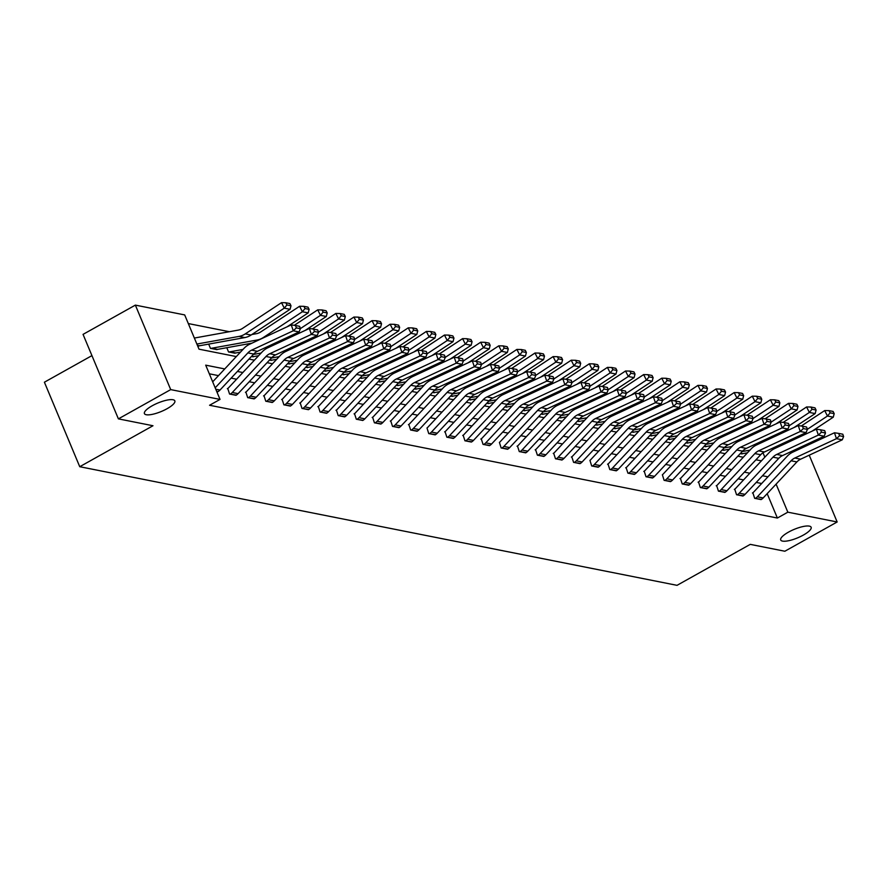 <?xml version="1.0" encoding="UTF-8"?>
<svg xmlns="http://www.w3.org/2000/svg" width="888" height="888" viewBox="0 0 888 888"><rect width="100%" height="100%" fill="white"/><g stroke="black" fill="none" stroke-linecap="round" stroke-linejoin="round"><path stroke-width="1.33" d="M788.489 532.134A16.495 4.573 -22.7 0 1 811.133 527.25A16.495 4.573 -22.7 0 1 803.351 535.087A16.495 4.573 -22.7 0 1 780.707 539.971A16.495 4.573 -22.7 0 1 788.489 532.134M152.214 405.761A16.495 4.573 -22.7 0 1 174.847 400.877A16.495 4.573 -22.7 0 1 167.066 408.713A16.495 4.573 -22.7 0 1 144.422 413.597A16.495 4.573 -22.7 0 1 152.214 405.761M91.93 355.622L44.4 382.206L79.742 466.711L677.033 585.336L750.26 544.366L784.848 551.237L837.162 521.978L787.834 512.176L776.101 484.127M79.742 466.711L152.98 425.741L118.393 418.87L83.05 334.376L135.365 305.117L184.693 314.918L199.012 349.173L236.308 356.576M229.359 331.712L188.3 323.565M197.624 345.832L199.19 345.854M208.68 344.111L210.467 348.385L217.294 349.45M226.784 347.708L228.571 351.981L235.409 353.047M251.382 356.51L253.513 356.643M276.712 359.296L271.906 360.162A2.575 2.287 -78.8 0 0 271.217 360.417L269.508 360.073L271.617 360.239M294.816 362.892L290.01 363.758A2.575 2.287 -78.8 0 0 289.322 364.013L287.623 363.669L289.721 363.836M305.705 367.299L307.836 367.432M323.809 370.895L325.94 371.018M341.913 374.492L344.045 374.614M367.244 377.278L362.437 378.144A2.575 2.287 -78.8 0 0 361.749 378.388L360.051 378.055L362.149 378.21M378.133 381.674L380.253 381.807M396.237 385.27L398.368 385.403M414.341 388.866L416.472 389M439.671 391.664L434.854 392.529A2.575 2.287 -78.8 0 0 434.165 392.774L432.467 392.441L434.576 392.596M450.549 396.059L452.68 396.192M468.664 399.656L470.795 399.789M486.768 403.252L488.9 403.385M504.872 406.848L507.004 406.981M522.976 410.445L525.108 410.578M541.092 414.041L543.212 414.174M566.422 416.827L561.605 417.704A2.575 2.287 -78.8 0 0 560.916 417.948L559.218 417.615L561.327 417.771M577.3 421.234L579.431 421.367M595.404 424.83L597.535 424.964M613.508 428.427L615.639 428.56M638.838 431.213L634.032 432.09A2.575 2.287 -78.8 0 0 633.344 432.334L631.645 432.001L633.743 432.156M656.954 434.809L652.136 435.686A2.575 2.287 -78.8 0 0 651.448 435.93L649.75 435.597L651.859 435.753M667.832 439.216L669.963 439.349M685.936 442.812L688.067 442.946M704.04 446.409L706.171 446.542M729.37 449.195L724.564 450.072A2.575 2.287 -78.8 0 0 723.875 450.316L722.177 449.983L724.286 450.138M747.485 452.791L742.668 453.668A2.575 2.287 -78.8 0 0 741.98 453.912L740.281 453.579L742.39 453.735M224.742 368.931L205.705 365.157L220.035 399.411L209.568 405.261L777.377 518.037L767.177 493.661M761.682 483.505L756.221 482.428M743.578 479.909L738.117 478.832M725.463 476.312L720.013 475.235M707.359 472.716L701.909 471.639M689.255 469.119L683.804 468.043M671.15 465.523L665.689 464.446M653.035 461.927L647.585 460.85M634.931 458.33L629.481 457.253M616.827 454.734L611.377 453.657M598.723 451.137L593.273 450.061M580.619 447.541L575.158 446.464M562.504 443.945L557.054 442.868M544.399 440.348L538.949 439.271M526.295 436.752L520.845 435.675M508.191 433.155L502.73 432.079M490.076 429.559L484.626 428.482M471.972 425.974L466.522 424.886M453.868 422.377L448.418 421.289M435.764 418.781L430.314 417.693M417.66 415.184L412.199 414.097M399.545 411.588L394.094 410.5M381.44 407.992L375.99 406.904M363.336 404.395L357.886 403.307M345.232 400.799L339.771 399.711M327.128 397.202L321.667 396.115M309.013 393.606L303.563 392.518M290.909 390.01L285.459 388.922M272.805 386.413L267.355 385.325M254.701 382.817L249.239 381.729M236.585 379.22L231.135 378.133M218.481 375.624L209.324 373.804M216.728 391.497L218.282 391.475M227.761 388.456L229.57 394.05L236.386 395.071M245.876 392.052L247.674 397.646L254.49 398.668M263.98 395.648L265.79 401.243L272.594 402.264M282.084 399.245L283.894 404.839L290.698 405.86M300.188 402.841L301.998 408.436L308.813 409.457M318.293 406.438L320.102 412.032L326.917 413.053M336.408 410.034L338.217 415.628L345.021 416.65M354.512 413.63L356.321 419.225L363.125 420.246M372.616 417.227L374.425 422.821L381.23 423.842M390.72 420.823L392.529 426.418L399.345 427.428M408.835 424.42L410.633 430.014L417.449 431.024M429.326 433.721L429.37 433.699A9.013 8.014 -78.8 0 0 431.457 432.056L465.168 396.037A12.887 11.444 101.2 0 1 468.908 393.306L510.545 373.937L508.547 368.032L466.91 387.401A19.325 17.161 -78.8 0 0 461.283 391.508L427.572 427.528A2.575 2.287 101.2 0 1 426.984 427.994L428.749 433.61L435.553 434.621M445.043 431.612L446.853 437.207L453.657 438.217M463.148 435.209L464.957 440.803L471.772 441.813M481.252 438.805L483.061 444.4L489.876 445.41M507.559 449.261L501.798 448.085A9.013 8.014 -78.8 0 0 503.873 446.442L537.595 410.423A12.887 11.444 101.2 0 1 541.336 407.681L582.972 388.322L580.974 382.417L539.338 401.776A19.325 17.161 -78.8 0 0 533.71 405.894L500 441.913A2.575 2.287 101.2 0 1 499.4 442.379L501.165 447.996L507.98 449.006M517.471 445.998L519.28 451.592L526.085 452.603M535.575 449.594L537.384 455.189L544.189 456.199M553.679 453.191L555.488 458.785L562.304 459.795M571.783 456.787L573.593 462.382L580.408 463.392M592.285 466.089L592.329 466.067A9.013 8.014 -78.8 0 0 594.416 464.424L628.127 428.405A12.887 11.444 101.2 0 1 631.868 425.663L673.504 406.304L671.506 400.399L629.87 419.758A19.325 17.161 -78.8 0 0 624.242 423.865L590.531 459.884A2.575 2.287 101.2 0 1 589.932 460.361L591.708 465.978L598.512 466.988M608.003 463.98L609.812 469.574L616.616 470.585M626.107 467.576L627.916 473.171L634.731 474.181M644.211 471.173L646.02 476.767L652.835 477.777M670.518 481.629L664.746 480.452A9.013 8.014 -78.8 0 0 666.833 478.81L700.554 442.79A12.887 11.444 101.2 0 1 704.295 440.048L745.931 420.69L743.933 414.785L702.297 434.143A19.325 17.161 -78.8 0 0 696.669 438.25L662.959 474.27A2.575 2.287 101.2 0 1 662.359 474.747L664.124 480.364L670.94 481.374M680.43 478.366L682.239 483.96L689.044 484.97M698.534 481.962L700.343 487.556L707.148 488.567M716.638 485.558L718.448 491.153L725.263 492.163M734.742 489.155L736.552 494.749L743.367 495.759M752.858 492.751L754.667 498.346L761.471 499.356M118.393 418.87L170.707 389.61L135.365 305.117M805.016 445.132L805.483 446.242M809.223 455.189L837.162 521.978M777.377 518.037L787.834 512.176M220.035 399.411L170.707 389.61M767.942 476.823L762.481 475.735M749.827 473.226L744.377 472.139M731.723 469.63L726.273 468.542M713.619 466.034L708.169 464.946M695.515 462.437L690.054 461.349M677.411 458.841L671.95 457.753M659.296 455.244L653.846 454.156M641.192 451.648L635.741 450.56M623.087 448.052L617.637 446.964M604.983 444.455L599.522 443.367M586.868 440.859L581.418 439.771M568.764 437.262L563.314 436.175M550.66 433.666L545.21 432.578M532.556 430.07L527.095 428.982M514.452 426.473L508.991 425.385M496.337 422.877L490.886 421.789M478.232 419.28L472.782 418.204M460.128 415.684L454.678 414.607M442.024 412.088L436.563 411.011M423.909 408.491L418.459 407.414M405.805 404.895L400.355 403.818M387.701 401.298L382.251 400.222M369.597 397.702L364.147 396.625M351.493 394.106L346.031 393.029M333.377 390.509L327.927 389.432M315.273 386.913L309.823 385.836M297.169 383.316L291.719 382.24M279.065 379.72L273.604 378.643M260.95 376.124L255.5 375.047M242.846 372.527L237.396 371.45M764.834 457.198L762.992 452.78M248.962 359.085L254.412 360.173M267.066 362.681L272.527 363.769M285.181 366.278L290.631 367.366M303.285 369.874L308.735 370.962M321.389 373.471L326.84 374.558M339.494 377.067L344.955 378.155M357.609 380.663L363.059 381.751M375.713 384.26L381.163 385.348M393.817 387.856L399.267 388.944M411.921 391.453L417.371 392.54M430.025 395.049L435.486 396.137M448.14 398.645L453.59 399.733M466.244 402.242L471.695 403.33M484.349 405.838L489.799 406.926M502.453 409.435L507.914 410.522M520.557 413.031L526.018 414.119M538.672 416.627L544.122 417.715M556.776 420.224L562.226 421.301M574.88 423.82L580.33 424.897M592.984 427.417L598.445 428.493M611.099 431.013L616.55 432.09M629.204 434.609L634.654 435.686M647.308 438.206L652.758 439.283M665.412 441.802L670.862 442.879M683.516 445.399L688.977 446.475M701.631 448.995L707.081 450.072M719.735 452.591L725.185 453.668M737.839 456.188L743.289 457.265M755.943 459.784L761.405 460.861M215.185 387.823L247.885 352.891A12.887 11.444 101.2 0 1 251.637 350.15L293.273 330.78L291.264 324.875L249.628 344.244A19.325 17.161 -78.8 0 0 244.011 348.351L212.676 381.829M217.849 391.719L217.893 391.697A9.013 8.014 -78.8 0 0 219.98 390.054L253.691 354.035A12.887 11.444 101.2 0 1 257.442 351.304L299.078 331.934L293.273 330.78L296.337 327.883L300.399 328.693L299.6 326.329L295.538 325.519L296.337 327.883M295.538 325.519L291.264 324.875M299.078 331.934L300.399 328.693M290.998 305.75L289.888 303.563L285.825 302.753L286.935 304.95L290.998 305.75L290.076 309.301L251.093 335.031A19.325 17.161 101.2 0 1 244.822 337.573L199.478 345.776A2.575 2.287 -78.8 0 0 198.79 346.031L198.746 346.054M290.076 309.301L284.271 308.147L245.288 333.877A19.325 17.161 101.2 0 1 239.016 336.419L196.87 344.045M286.935 304.95L284.271 308.147L281.507 302.664L285.825 302.753M194.361 338.051L238.35 330.092A12.887 11.444 -78.8 0 0 242.535 328.394L281.507 302.664M230.147 394.172L230.192 394.15A9.013 8.014 -78.8 0 0 232.279 392.507L265.989 356.488A12.887 11.444 101.2 0 1 269.741 353.746L311.377 334.376L309.368 328.471L267.732 347.841A19.325 17.161 -78.8 0 0 262.115 351.948L228.405 387.967A2.575 2.287 101.2 0 1 227.805 388.433L227.328 388.7M235.953 395.315L235.997 395.293A9.013 8.014 -78.8 0 0 238.084 393.65L271.795 357.631A12.887 11.444 101.2 0 1 275.546 354.9L317.183 335.531L311.377 334.376L314.452 331.479L318.514 332.29L317.704 329.925L313.642 329.115L314.452 331.479M313.642 329.115L309.368 328.471M317.183 335.531L318.514 332.29M248.263 397.769L248.296 397.735A9.013 8.014 -78.8 0 0 250.383 396.104L284.105 360.084A12.887 11.444 101.2 0 1 287.845 357.342L329.481 337.973L327.483 332.068L285.847 351.437A19.325 17.161 -78.8 0 0 280.22 355.544L246.509 391.564A2.575 2.287 101.2 0 1 245.909 392.03L245.443 392.296M254.068 398.912L254.101 398.89A9.013 8.014 -78.8 0 0 256.188 397.247L289.899 361.227A12.887 11.444 101.2 0 1 293.651 358.497L335.287 339.127L329.481 337.973L332.556 335.076L336.619 335.886L335.819 333.522L331.757 332.711L332.556 335.076M331.757 332.711L327.483 332.068M335.287 339.127L336.619 335.886M309.102 309.346L308.003 307.159L303.94 306.349L305.039 308.547L309.102 309.346L308.18 312.898L287.079 326.828M251.97 343.156L217.582 349.373A2.575 2.287 -78.8 0 0 216.894 349.628L216.85 349.65M216.894 349.628L211.089 348.473A2.575 2.287 -78.8 0 1 211.777 348.218L257.12 340.015A19.325 17.161 101.2 0 0 263.403 337.473L302.375 311.744L299.611 306.26L303.94 306.349M251.87 334.521L256.454 333.688A12.887 11.444 -78.8 0 0 260.639 331.99L299.611 306.26M308.18 312.898L302.375 311.744L305.039 308.547M327.206 312.942L326.107 310.756L322.044 309.945L323.143 312.143L327.206 312.942L326.285 316.494L305.183 330.425M270.074 346.753L265.401 347.596M240.504 352.103L235.686 352.969A2.575 2.287 -78.8 0 0 234.998 353.224L234.954 353.246M229.148 352.092L229.193 352.07A2.575 2.287 -78.8 0 1 229.881 351.815L242.979 349.45M286.436 337.817L281.507 341.07A19.325 17.161 101.2 0 1 275.236 343.612L273.16 343.989M326.285 316.494L320.479 315.34L300.377 328.616M323.143 312.143L320.479 315.34L317.726 309.856L322.044 309.945M294.283 325.33L317.726 309.856M266.367 401.365L266.411 401.332A9.013 8.014 -78.8 0 0 268.498 399.7L302.209 363.68A12.887 11.444 101.2 0 1 305.949 360.939L347.585 341.569L345.587 335.664L303.951 355.034A19.325 17.161 -78.8 0 0 298.324 359.141L264.613 395.16A2.575 2.287 101.2 0 1 264.025 395.626L263.547 395.893M272.172 402.508L272.216 402.486A9.013 8.014 -78.8 0 0 274.292 400.843L308.014 364.824A12.887 11.444 101.2 0 1 311.755 362.093L353.391 342.724L347.585 341.569L350.66 338.672L354.723 339.482L353.924 337.118L349.861 336.308L350.66 338.672M349.861 336.308L345.587 335.664M353.391 342.724L354.723 339.482M284.471 404.961L284.515 404.928A9.013 8.014 -78.8 0 0 286.602 403.285L320.313 367.277A12.887 11.444 101.2 0 1 324.065 364.535L365.701 345.166L363.692 339.26L322.055 358.63A19.325 17.161 -78.8 0 0 316.439 362.737L282.717 398.756A2.575 2.287 101.2 0 1 282.129 399.223L281.651 399.489M290.276 406.105L290.321 406.082A9.013 8.014 -78.8 0 0 292.407 404.44L326.118 368.42A12.887 11.444 101.2 0 1 329.859 365.69L371.495 346.32L365.701 345.166L368.764 342.269L372.827 343.079L372.028 340.715L367.965 339.904L368.764 342.269M367.965 339.904L363.692 339.26M371.495 346.32L372.827 343.079M302.575 408.558L302.619 408.524A9.013 8.014 -78.8 0 0 304.706 406.882L338.417 370.862A12.887 11.444 101.2 0 1 342.169 368.132L383.805 348.762L381.796 342.857L340.16 362.226A19.325 17.161 -78.8 0 0 334.543 366.333L300.832 402.353A2.575 2.287 101.2 0 1 300.233 402.819L299.756 403.085M308.38 409.701L308.425 409.679A9.013 8.014 -78.8 0 0 310.511 408.036L344.222 372.017A12.887 11.444 101.2 0 1 347.974 369.286L389.61 349.916L383.805 348.762L386.879 345.865L390.942 346.675L390.132 344.311L386.069 343.501L386.879 345.865M386.069 343.501L381.796 342.857M389.61 349.916L390.942 346.675M345.321 316.539L344.211 314.352L340.148 313.542L341.258 315.74L345.321 316.539L344.389 320.091L323.288 334.021M288.189 350.349L283.516 351.193M258.608 355.7L253.79 356.565A2.575 2.287 -78.8 0 0 253.102 356.821L253.069 356.843M304.551 341.414L299.611 344.666A19.325 17.161 101.2 0 1 293.34 347.208L291.264 347.585M261.083 353.047L253.302 354.456M344.389 320.091L338.583 318.936L318.481 332.212M341.258 315.74L338.583 318.936L335.831 313.453L340.148 313.542M312.387 328.926L335.831 313.453M363.425 320.135L362.315 317.948L358.253 317.138L359.363 319.336L363.425 320.135L362.493 323.687L341.403 337.618M306.293 353.946L301.62 354.789M322.655 345.01L317.715 348.263A19.325 17.161 101.2 0 1 311.444 350.804L309.368 351.182M279.198 356.643L271.406 358.053M362.493 323.687L356.699 322.533L336.596 335.808M359.363 319.336L356.699 322.533L353.935 317.049L358.253 317.138M330.491 332.523L353.935 317.049M381.529 323.731L380.43 321.545L376.368 320.735L377.467 322.932L381.529 323.731L380.608 327.284L359.507 341.214M324.398 357.542L319.724 358.386M340.759 348.596L335.831 351.859A19.325 17.161 101.2 0 1 329.548 354.401L327.472 354.778M297.302 360.239L289.51 361.649M380.608 327.284L374.803 326.129L354.701 339.405M377.467 322.932L374.803 326.129L372.039 320.646L376.368 320.735M348.607 336.119L372.039 320.646M399.633 327.328L398.534 325.141L394.472 324.331L395.571 326.529L399.633 327.328L398.712 330.88L377.611 344.81M342.502 361.139L337.829 361.982M312.92 366.489L308.114 367.355A2.575 2.287 -78.8 0 0 307.426 367.61L307.381 367.632M358.863 352.192L353.935 355.455A19.325 17.161 101.2 0 1 347.663 357.997L345.587 358.375M315.406 363.836L307.625 365.246M398.712 330.88L392.907 329.726L372.805 343.001M395.571 326.529L392.907 329.726L390.143 324.242L394.472 324.331M366.711 339.716L390.143 324.242M417.737 330.924L416.639 328.738L412.576 327.927L413.675 330.125L417.737 330.924L416.816 334.476L395.715 348.407M360.606 364.735L355.944 365.579M331.035 370.085L326.218 370.951A2.575 2.287 -78.8 0 0 325.53 371.206L325.485 371.228M376.978 355.788L372.039 359.052A19.325 17.161 101.2 0 1 365.767 361.594L363.692 361.971M333.511 367.432L325.73 368.842M416.816 334.476L411.011 333.322L390.909 346.598M413.675 330.125L411.011 333.322L408.258 327.839L412.576 327.927M384.815 343.312L408.258 327.839M435.853 334.521L434.743 332.334L430.68 331.524L431.79 333.71L435.853 334.521L434.92 338.073L413.819 352.003M378.721 368.331L374.048 369.175M349.139 373.682L344.322 374.547A2.575 2.287 -78.8 0 0 343.634 374.803L343.601 374.825M395.082 359.385L390.143 362.648A19.325 17.161 101.2 0 1 383.871 365.19L381.796 365.567M351.615 371.029L343.834 372.438M434.92 338.073L429.115 336.918L409.013 350.194M431.79 333.71L429.115 336.918L426.362 331.435L430.68 331.524M402.919 346.908L426.362 331.435M453.957 338.117L452.847 335.93L448.784 335.12L449.894 337.307L453.957 338.117L453.035 341.669L431.934 355.6M396.825 371.928L392.152 372.771M413.186 362.981L408.247 366.245A19.325 17.161 101.2 0 1 401.975 368.786L399.9 369.164M369.73 374.625L361.938 376.035M453.035 341.669L447.23 340.515L427.128 353.79M449.894 337.307L447.23 340.515L444.466 335.031L448.784 335.12M421.023 350.505L444.466 335.031M472.061 341.714L470.962 339.527L466.899 338.716L467.998 340.903L472.061 341.714L471.14 345.266L450.038 359.196M414.929 375.513L410.256 376.368M385.348 380.874L380.541 381.74A2.575 2.287 -78.8 0 0 379.853 381.984L379.809 382.018M431.291 366.578L426.362 369.841A19.325 17.161 101.2 0 1 420.08 372.383L418.015 372.76M387.834 378.221L380.053 379.631M471.14 345.266L465.334 344.111L445.232 357.387M467.998 340.903L465.334 344.111L462.57 338.628L466.899 338.716M439.138 354.101L462.57 338.628M490.165 345.31L489.066 343.112L485.003 342.313L486.102 344.5L490.165 345.31L489.244 348.862L468.143 362.792M433.033 379.109L428.36 379.964M403.463 384.471L398.645 385.337A2.575 2.287 -78.8 0 0 397.957 385.581L397.913 385.614M449.395 370.174L444.466 373.437A19.325 17.161 101.2 0 1 438.195 375.979L436.119 376.357M405.938 381.818L398.157 383.228M489.244 348.862L483.438 347.708L463.336 360.972M486.102 344.5L483.438 347.708L480.686 342.224L485.003 342.313M457.242 357.698L480.686 342.224M508.28 348.906L507.17 346.709L503.108 345.909L504.218 348.096L508.28 348.906L507.348 352.458L486.247 366.389M451.148 382.706L446.475 383.561M421.567 388.067L416.75 388.933A2.575 2.287 -78.8 0 0 416.061 389.177L416.028 389.21M467.51 373.77L462.57 377.034A19.325 17.161 101.2 0 1 456.299 379.576L454.223 379.953M424.042 385.414L416.261 386.824M507.348 352.458L501.542 351.304L481.44 364.568M504.218 348.096L501.542 351.304L498.79 345.821L503.108 345.909M475.346 361.294L498.79 345.821M526.384 352.503L525.274 350.305L521.212 349.506L522.322 351.692L526.384 352.503L525.452 356.055L504.362 369.985M469.253 386.302L464.579 387.157M485.614 377.367L480.674 380.63A19.325 17.161 101.2 0 1 474.403 383.172L472.327 383.549M442.157 389.011L434.365 390.42M525.452 356.055L519.658 354.9L499.556 368.165M522.322 351.692L519.658 354.9L516.894 349.417L521.212 349.506M493.451 364.89L516.894 349.417M544.488 356.099L543.389 353.901L539.327 353.102L540.426 355.289L544.488 356.099L543.567 359.651L522.466 373.582M487.357 389.899L482.684 390.753M457.775 395.249L452.969 396.126A2.575 2.287 -78.8 0 0 452.281 396.37L452.236 396.392M503.718 380.963L498.79 384.226A19.325 17.161 101.2 0 1 492.507 386.768L490.431 387.146M460.262 392.607L452.469 394.017M543.567 359.651L537.762 358.497L517.66 371.761M540.426 355.289L537.762 358.497L534.998 353.013L539.327 353.102M511.566 368.487L534.998 353.013M562.592 359.696L561.494 357.498L557.431 356.699L558.53 358.885L562.592 359.696L561.671 363.248L540.57 377.167M505.461 393.495L500.788 394.35M475.879 398.845L471.073 399.722A2.575 2.287 -78.8 0 0 470.385 399.966L468.686 399.633M521.822 384.56L516.894 387.823A19.325 17.161 101.2 0 1 510.622 390.365L508.547 390.742M478.366 396.203L470.585 397.602M561.671 363.248L555.866 362.093L535.764 375.358M558.53 358.885L555.866 362.093L553.102 356.61L557.431 356.699M529.67 372.083L553.102 356.61M580.697 363.292L579.598 361.094L575.535 360.295L576.634 362.482L580.697 363.292L579.775 366.844L558.674 380.763M523.565 397.091L518.903 397.935M493.994 402.442L489.177 403.319A2.575 2.287 -78.8 0 0 488.489 403.563L488.444 403.585M539.926 388.156L534.998 391.419A19.325 17.161 101.2 0 1 528.726 393.961L526.651 394.339M496.47 399.8L488.689 401.198M579.775 366.844L573.97 365.69L553.868 378.954M576.634 362.482L573.97 365.69L571.217 360.206L575.535 360.295M547.774 375.68L571.217 360.206M598.812 366.888L597.702 364.691L593.639 363.891L594.749 366.078L598.812 366.888L597.879 370.44L576.778 384.36M541.68 400.688L537.007 401.531M512.099 406.038L507.281 406.915A2.575 2.287 -78.8 0 0 506.593 407.159L506.56 407.181M558.041 391.752L553.102 395.016A19.325 17.161 101.2 0 1 546.83 397.558L544.755 397.935M514.574 403.396L506.793 404.795M597.879 370.44L592.074 369.286L571.972 382.55M594.749 366.078L592.074 369.286L589.321 363.803L593.639 363.891M565.878 379.276L589.321 363.803M616.916 370.485L615.806 368.287L611.743 367.488L612.853 369.674L616.916 370.485L615.983 374.037L594.893 387.956M559.784 404.284L555.111 405.128M530.203 409.634L525.396 410.511A2.575 2.287 -78.8 0 0 524.708 410.756L524.664 410.778M576.145 395.349L571.206 398.612A19.325 17.161 101.2 0 1 564.935 401.154L562.859 401.531M532.689 406.993L524.897 408.391M615.983 374.037L610.189 372.882L590.087 386.147M612.853 369.674L610.189 372.882L607.425 367.399L611.743 367.488M583.982 382.872L607.425 367.399M635.02 374.081L633.921 371.883L629.858 371.084L630.957 373.271L635.02 374.081L634.099 377.633L612.998 391.553M577.888 407.881L573.215 408.724M548.307 413.231L543.5 414.108A2.575 2.287 -78.8 0 0 542.812 414.352L541.114 414.019M594.25 398.945L589.321 402.209A19.325 17.161 101.2 0 1 583.039 404.75L580.963 405.128M550.793 410.578L543.012 411.988M634.099 377.633L628.293 376.479L608.191 389.743M630.957 373.271L628.293 376.479L625.529 370.995L629.858 371.084M602.097 386.469L625.529 370.995M653.124 377.678L652.025 375.48L647.963 374.681L649.061 376.867L653.124 377.678L652.203 381.23L631.102 395.149M595.992 411.477L591.319 412.321M612.354 402.541L607.425 405.805A19.325 17.161 101.2 0 1 601.154 408.347L599.078 408.724M568.897 414.174L561.116 415.584M652.203 381.23L646.397 380.075L626.295 393.34M649.061 376.867L646.397 380.075L643.634 374.592L647.963 374.681M620.201 390.065L643.634 374.592M671.228 381.274L670.129 379.076L666.067 378.277L667.165 380.464L671.228 381.274L670.307 384.826L649.206 398.745M614.108 415.073L609.434 415.917M584.526 420.424L579.709 421.301A2.575 2.287 -78.8 0 0 579.02 421.545L578.976 421.567M630.469 406.138L625.529 409.401A19.325 17.161 101.2 0 1 619.258 411.943L617.182 412.321M587.001 417.771L579.22 419.18M670.307 384.826L664.502 383.671L644.399 396.936M667.165 380.464L664.502 383.671L661.749 378.188L666.067 378.277M638.306 393.661L661.749 378.188M320.69 412.143L320.723 412.121A9.013 8.014 -78.8 0 0 322.81 410.478L356.521 374.459A12.887 11.444 101.2 0 1 360.273 371.728L401.909 352.358L399.9 346.453L358.264 365.823A19.325 17.161 -78.8 0 0 352.647 369.93L318.936 405.949A2.575 2.287 101.2 0 1 318.337 406.415L317.871 406.682M326.484 413.297L326.529 413.275A9.013 8.014 -78.8 0 0 328.616 411.632L362.326 375.613A12.887 11.444 101.2 0 1 366.078 372.882L407.714 353.513L401.909 352.358L404.984 349.461L409.046 350.272L408.247 347.907L404.184 347.097L404.984 349.461M404.184 347.097L399.9 346.453M407.714 353.513L409.046 350.272M338.794 415.739L338.839 415.717A9.013 8.014 -78.8 0 0 340.914 414.074L374.636 378.055A12.887 11.444 101.2 0 1 378.377 375.324L420.013 355.955L418.015 350.05L376.379 369.419A19.325 17.161 -78.8 0 0 370.751 373.526L337.04 409.546A2.575 2.287 101.2 0 1 336.441 410.012L335.975 410.278M344.6 416.894L344.633 416.872A9.013 8.014 -78.8 0 0 346.72 415.229L380.441 379.209A12.887 11.444 101.2 0 1 384.182 376.479L425.818 357.109L420.013 355.955L423.088 353.058L427.15 353.857L426.351 351.504L422.288 350.693L423.088 353.058M422.288 350.693L418.015 350.05M425.818 357.109L427.15 353.857M356.898 419.336L356.943 419.314A9.013 8.014 -78.8 0 0 359.03 417.671L392.74 381.651A12.887 11.444 101.2 0 1 396.481 378.921L438.117 359.551L436.119 353.646L394.483 373.016A19.325 17.161 -78.8 0 0 388.866 377.123L355.144 413.142A2.575 2.287 101.2 0 1 354.556 413.608L354.079 413.875M362.704 420.49L362.748 420.468A9.013 8.014 -78.8 0 0 364.835 418.825L398.546 382.806A12.887 11.444 101.2 0 1 402.286 380.075L443.922 360.706L438.117 359.551L441.192 356.654L445.254 357.453L444.455 355.1L440.393 354.29L441.192 356.654M440.393 354.29L436.119 353.646M443.922 360.706L445.254 357.453M375.002 422.932L375.047 422.91A9.013 8.014 -78.8 0 0 377.134 421.267L410.844 385.248A12.887 11.444 101.2 0 1 414.596 382.517L456.232 363.148L454.223 357.242L412.587 376.612A19.325 17.161 -78.8 0 0 406.97 380.719L373.26 416.738A2.575 2.287 101.2 0 1 372.66 417.205L372.183 417.471M380.808 424.087L380.852 424.064A9.013 8.014 -78.8 0 0 382.939 422.422L416.65 386.402A12.887 11.444 101.2 0 1 420.401 383.66L462.038 364.302L456.232 363.148L459.296 360.251L463.358 361.05L462.559 358.697L458.497 357.886L459.296 360.251M458.497 357.886L454.223 357.242M462.038 364.302L463.358 361.05M393.106 426.529L393.151 426.506A9.013 8.014 -78.8 0 0 395.238 424.864L428.948 388.844A12.887 11.444 101.2 0 1 432.7 386.114L474.336 366.744L472.327 360.839L430.691 380.208A19.325 17.161 -78.8 0 0 425.075 384.315L391.364 420.335A2.575 2.287 101.2 0 1 390.764 420.801L390.287 421.067M393.151 426.506L398.956 427.661A9.013 8.014 -78.8 0 0 401.043 426.018L434.754 389.999A12.887 11.444 101.2 0 1 438.506 387.257L480.142 367.898L474.336 366.744L477.411 363.847L481.474 364.646L480.663 362.293L476.601 361.483L477.411 363.847M476.601 361.483L472.327 360.839M480.142 367.898L481.474 364.646M411.222 430.125L411.255 430.103A9.013 8.014 -78.8 0 0 413.342 428.46L447.064 392.441A12.887 11.444 101.2 0 1 450.804 389.71L492.44 370.34L490.442 364.435L448.806 383.805A19.325 17.161 -78.8 0 0 443.179 387.912L409.468 423.931A2.575 2.287 101.2 0 1 408.869 424.397L408.402 424.664M417.016 431.279L417.06 431.257A9.013 8.014 -78.8 0 0 419.147 429.614L452.858 393.595A12.887 11.444 101.2 0 1 456.61 390.853L498.246 371.495L492.44 370.34L495.515 367.443L499.578 368.243L498.779 365.889L494.716 365.079L495.515 367.443M494.716 365.079L490.442 364.435M498.246 371.495L499.578 368.243M435.131 434.876L435.164 434.854A9.013 8.014 -78.8 0 0 437.251 433.211L470.973 397.191A12.887 11.444 101.2 0 1 474.714 394.45L516.35 375.091L510.545 373.937L513.619 371.04L517.682 371.839L516.883 369.486L512.82 368.675L513.619 371.04M512.82 368.675L508.547 368.032M516.35 375.091L517.682 371.839M447.43 437.318L447.474 437.296A9.013 8.014 -78.8 0 0 449.561 435.653L483.272 399.633A12.887 11.444 101.2 0 1 487.024 396.903L528.66 377.533L526.651 371.628L485.015 390.998A19.325 17.161 -78.8 0 0 479.398 395.105L445.676 431.124A2.575 2.287 101.2 0 1 445.088 431.59L444.611 431.857M453.235 438.472L453.28 438.45A9.013 8.014 -78.8 0 0 455.366 436.807L489.077 400.788A12.887 11.444 101.2 0 1 492.818 398.046L534.454 378.688L528.66 377.533L531.723 374.636L535.786 375.435L534.987 373.082L530.924 372.272L531.723 374.636M530.924 372.272L526.651 371.628M534.454 378.688L535.786 375.435M465.534 440.914L465.578 440.892A9.013 8.014 -78.8 0 0 467.665 439.249L501.376 403.23A12.887 11.444 101.2 0 1 505.128 400.499L546.764 381.13L544.755 375.224L503.119 394.594A19.325 17.161 -78.8 0 0 497.502 398.701L463.791 434.72A2.575 2.287 101.2 0 1 463.192 435.187L462.715 435.453M465.578 440.892L471.384 442.046A9.013 8.014 -78.8 0 0 473.471 440.404L507.181 404.384A12.887 11.444 101.2 0 1 510.933 401.642L552.569 382.284L546.764 381.13L549.839 378.233L553.901 379.032L553.091 376.667L549.028 375.868L549.839 378.233M549.028 375.868L544.755 375.224M552.569 382.284L553.901 379.032M483.649 444.511L483.683 444.488A9.013 8.014 -78.8 0 0 485.769 442.846L519.48 406.826A12.887 11.444 101.2 0 1 523.232 404.096L564.868 384.726L562.859 378.821L521.223 398.179A19.325 17.161 -78.8 0 0 515.606 402.297L481.895 438.317A2.575 2.287 101.2 0 1 481.296 438.783L480.83 439.049M489.443 445.665L489.488 445.643A9.013 8.014 -78.8 0 0 491.575 444L525.285 407.981A12.887 11.444 101.2 0 1 529.037 405.239L570.673 385.88L564.868 384.726L567.943 381.829L572.005 382.628L571.195 380.264L567.143 379.465L567.943 381.829M567.143 379.465L562.859 378.821M570.673 385.88L572.005 382.628M507.592 449.239A9.013 8.014 -78.8 0 0 509.679 447.596L543.389 411.577A12.887 11.444 101.2 0 1 547.141 408.835L588.777 389.477L582.972 388.322L586.047 385.425L590.109 386.225L589.31 383.86L585.248 383.061L586.047 385.425M585.248 383.061L580.974 382.417M588.777 389.477L590.109 386.225M519.857 451.703L519.902 451.681A9.013 8.014 -78.8 0 0 521.989 450.038L555.699 414.019A12.887 11.444 101.2 0 1 559.44 411.277L601.076 391.919L599.078 386.014L557.442 405.372A19.325 17.161 -78.8 0 0 551.825 409.49L518.104 445.51A2.575 2.287 101.2 0 1 517.515 445.976L517.038 446.242M525.663 452.858L525.707 452.836A9.013 8.014 -78.8 0 0 527.783 451.193L561.505 415.173A12.887 11.444 101.2 0 1 565.245 412.432L606.881 393.073L601.076 391.919L604.151 389.022L608.213 389.821L607.414 387.457L603.352 386.657L604.151 389.022M603.352 386.657L599.078 386.014M606.881 393.073L608.213 389.821M537.962 455.3L538.006 455.278A9.013 8.014 -78.8 0 0 540.093 453.635L573.803 417.615A12.887 11.444 101.2 0 1 577.555 414.874L619.191 395.515L617.182 389.61L575.546 408.968A19.325 17.161 -78.8 0 0 569.93 413.087L536.208 449.095A2.575 2.287 101.2 0 1 535.619 449.572L535.142 449.839M538.006 455.278L543.811 456.432A9.013 8.014 -78.8 0 0 545.898 454.789L579.609 418.77A12.887 11.444 101.2 0 1 583.349 416.028L624.986 396.67L619.191 395.515L622.255 392.618L626.318 393.417L625.518 391.053L621.456 390.254L622.255 392.618M621.456 390.254L617.182 389.61M624.986 396.67L626.318 393.417M556.066 458.896L556.11 458.874A9.013 8.014 -78.8 0 0 558.197 457.231L591.908 421.212A12.887 11.444 101.2 0 1 595.659 418.47L637.295 399.112L635.286 393.206L593.65 412.565A19.325 17.161 -78.8 0 0 588.034 416.672L554.323 452.691A2.575 2.287 101.2 0 1 553.724 453.169L553.246 453.435M561.871 460.051L561.915 460.028A9.013 8.014 -78.8 0 0 564.002 458.386L597.713 422.366A12.887 11.444 101.2 0 1 601.465 419.624L643.101 400.266L637.295 399.112L640.37 396.203L644.433 397.014L643.622 394.649L639.56 393.85L640.37 396.203M639.56 393.85L635.286 393.206M643.101 400.266L644.433 397.014M579.975 463.647L574.214 462.47A9.013 8.014 -78.8 0 0 576.301 460.828L610.023 424.808A12.887 11.444 101.2 0 1 613.763 422.066L655.4 402.708L653.402 396.803L611.754 416.161A19.325 17.161 -78.8 0 0 606.138 420.268L572.427 456.288A2.575 2.287 101.2 0 1 571.828 456.765L571.361 457.031M580.019 463.625A9.013 8.014 -78.8 0 0 582.106 461.982L615.817 425.963A12.887 11.444 101.2 0 1 619.569 423.221L661.205 403.862L655.4 402.708L658.474 399.8L662.537 400.61L661.738 398.246L657.675 397.447L658.474 399.8M657.675 397.447L653.402 396.803M661.205 403.862L662.537 400.61M598.09 467.243L598.124 467.221A9.013 8.014 -78.8 0 0 600.21 465.578L633.932 429.559A12.887 11.444 101.2 0 1 637.673 426.817L679.309 407.459L673.504 406.304L676.578 403.396L680.641 404.207L679.842 401.842L675.779 401.043L676.578 403.396M675.779 401.043L671.506 400.399M679.309 407.459L680.641 404.207M610.389 469.685L610.433 469.663A9.013 8.014 -78.8 0 0 612.52 468.02L646.231 432.001A12.887 11.444 101.2 0 1 649.983 429.259L691.619 409.901L689.61 403.996L647.974 423.354A19.325 17.161 -78.8 0 0 642.357 427.461L608.635 463.481A2.575 2.287 101.2 0 1 608.047 463.958L607.57 464.213M616.194 470.84L616.239 470.818A9.013 8.014 -78.8 0 0 618.326 469.175L652.036 433.155A12.887 11.444 101.2 0 1 655.777 430.414L697.413 411.055L691.619 409.901L694.682 406.993L698.745 407.803L697.946 405.439L693.883 404.639L694.682 406.993M693.883 404.639L689.61 403.996M697.413 411.055L698.745 407.803M628.493 473.282L628.538 473.26A9.013 8.014 -78.8 0 0 630.624 471.617L664.335 435.597A12.887 11.444 101.2 0 1 668.087 432.856L709.723 413.497L707.714 407.592L666.078 426.95A19.325 17.161 -78.8 0 0 660.461 431.057L626.75 467.077A2.575 2.287 101.2 0 1 626.151 467.554L625.674 467.81M634.298 474.436L634.343 474.414A9.013 8.014 -78.8 0 0 636.43 472.771L670.14 436.752A12.887 11.444 101.2 0 1 673.892 434.01L715.528 414.652L709.723 413.497L712.787 410.589L716.849 411.399L716.05 409.035L711.987 408.236L712.787 410.589M711.987 408.236L707.714 407.592M715.528 414.652L716.849 411.399M646.597 476.878L646.642 476.856A9.013 8.014 -78.8 0 0 648.728 475.213L682.439 439.194A12.887 11.444 101.2 0 1 686.191 436.452L727.827 417.094L725.818 411.188L684.182 430.547A19.325 17.161 -78.8 0 0 678.565 434.654L644.855 470.673A2.575 2.287 101.2 0 1 644.255 471.151L643.778 471.406M652.403 478.033L652.447 478.01A9.013 8.014 -78.8 0 0 654.534 476.368L688.244 440.348A12.887 11.444 101.2 0 1 691.996 437.606L733.632 418.248L727.827 417.094L730.902 414.185L734.964 414.996L734.154 412.631L730.091 411.832L730.902 414.185M730.091 411.832L725.818 411.188M733.632 418.248L734.964 414.996M670.551 481.607A9.013 8.014 -78.8 0 0 672.638 479.964L706.349 443.945A12.887 11.444 101.2 0 1 710.1 441.203L751.736 421.844L745.931 420.69L749.006 417.782L753.068 418.592L752.269 416.228L748.207 415.429L749.006 417.782M748.207 415.429L743.933 414.785M751.736 421.844L753.068 418.592M689.343 384.87L688.233 382.673L684.171 381.873L685.281 384.06L689.343 384.87L688.411 388.422L667.31 402.342M632.212 418.67L627.539 419.513M602.63 424.02L597.813 424.897A2.575 2.287 -78.8 0 0 597.125 425.141L597.091 425.163M648.573 409.734L643.634 412.987A19.325 17.161 101.2 0 1 637.362 415.54L635.286 415.917M605.116 421.367L597.324 422.777M688.411 388.422L682.617 387.268L662.504 400.532M685.281 384.06L682.617 387.268L679.853 381.785L684.171 381.873M656.41 397.258L679.853 381.785M707.447 388.467L706.337 386.269L702.275 385.47L703.385 387.656L707.447 388.467L706.526 392.019L685.425 405.938M650.316 422.266L645.643 423.11M620.734 427.616L615.928 428.493A2.575 2.287 -78.8 0 0 615.24 428.738L613.541 428.405M666.677 413.331L661.738 416.583A19.325 17.161 101.2 0 1 655.466 419.136L653.39 419.513M623.221 424.964L615.428 426.373M706.526 392.019L700.721 390.864L680.619 404.129M703.385 387.656L700.721 390.864L697.957 385.381L702.275 385.47M674.514 400.854L697.957 385.381M725.552 392.063L724.453 389.865L720.39 389.055L721.489 391.253L725.552 392.063L724.63 395.615L703.529 409.535M668.42 425.863L663.747 426.706M684.781 416.927L679.853 420.179A19.325 17.161 101.2 0 1 673.57 422.732L671.506 423.11M641.325 428.56L633.544 429.97M724.63 395.615L718.825 394.461L698.723 407.725M721.489 391.253L718.825 394.461L716.061 388.977L720.39 389.055M692.629 404.451L716.061 388.977M743.656 395.66L742.557 393.462L738.494 392.651L739.593 394.849L743.656 395.66L742.734 399.212L721.633 413.131M686.524 429.459L681.851 430.303M702.885 420.524L697.957 423.776A19.325 17.161 101.2 0 1 691.685 426.329L689.61 426.706M659.429 432.156L651.648 433.566M742.734 399.212L736.929 398.057L716.827 411.322M739.593 394.849L736.929 398.057L734.176 392.574L738.494 392.651M710.733 408.047L734.176 392.574M682.817 484.071L682.861 484.049A9.013 8.014 -78.8 0 0 684.948 482.406L718.658 446.387A12.887 11.444 101.2 0 1 722.399 443.645L764.035 424.286L762.037 418.381L720.401 437.74A19.325 17.161 -78.8 0 0 714.773 441.847L681.063 477.866A2.575 2.287 101.2 0 1 680.474 478.343L679.997 478.599M688.622 485.225L688.666 485.203A9.013 8.014 -78.8 0 0 690.742 483.56L724.464 447.541A12.887 11.444 101.2 0 1 728.204 444.799L769.841 425.441L764.035 424.286L767.11 421.378L771.173 422.189L770.373 419.824L766.311 419.025L767.11 421.378M766.311 419.025L762.037 418.381M769.841 425.441L771.173 422.189M761.771 399.256L760.661 397.058L756.598 396.248L757.708 398.446L761.771 399.256L760.838 402.797L739.737 416.727M704.639 433.055L699.966 433.899M675.058 438.406L670.24 439.283A2.575 2.287 -78.8 0 0 669.552 439.527L669.519 439.549M721 424.12L716.061 427.372A19.325 17.161 101.2 0 1 709.79 429.925L707.714 430.291M677.533 435.753L669.752 437.162M760.838 402.797L755.033 401.654L734.931 414.918M757.708 398.446L755.033 401.654L752.28 396.17L756.598 396.248M728.837 411.644L752.28 396.17M700.921 487.667L700.965 487.645A9.013 8.014 -78.8 0 0 703.052 486.002L736.763 449.983A12.887 11.444 101.2 0 1 740.514 447.241L782.15 427.883L780.141 421.978L738.505 441.336A19.325 17.161 -78.8 0 0 732.889 445.443L699.167 481.463A2.575 2.287 101.2 0 1 698.579 481.94L698.101 482.195M706.726 488.822L706.77 488.8A9.013 8.014 -78.8 0 0 708.857 487.157L742.568 451.137A12.887 11.444 101.2 0 1 746.309 448.396L787.945 429.037L782.15 427.883L785.214 424.975L789.277 425.785L788.477 423.421L784.415 422.61L785.214 424.975M784.415 422.61L780.141 421.978M787.945 429.037L789.277 425.785M779.875 402.852L778.765 400.655L774.702 399.844L775.812 402.042L779.875 402.852L778.943 406.393L757.853 420.324M722.743 436.652L718.07 437.495M693.162 442.002L688.355 442.879A2.575 2.287 -78.8 0 0 687.667 443.123L687.623 443.145M739.105 427.716L734.165 430.969A19.325 17.161 101.2 0 1 727.894 433.522L725.818 433.888M695.648 439.349L687.856 440.759M778.943 406.393L773.148 405.25L753.046 418.514M775.812 402.042L773.148 405.25L770.384 399.767L774.702 399.844M746.941 415.24L770.384 399.767M719.025 491.264L719.069 491.242A9.013 8.014 -78.8 0 0 721.156 489.599L754.867 453.579A12.887 11.444 101.2 0 1 758.618 450.838L800.255 431.479L798.245 425.574L756.609 444.932A19.325 17.161 -78.8 0 0 750.993 449.039L717.282 485.059A2.575 2.287 101.2 0 1 716.683 485.536L716.205 485.792M724.83 492.418L724.874 492.396A9.013 8.014 -78.8 0 0 726.961 490.753L760.672 454.734A12.887 11.444 101.2 0 1 764.424 451.992L806.06 432.634L800.255 431.479L803.329 428.571L807.392 429.381L806.582 427.017L802.519 426.207L803.329 428.571M802.519 426.207L798.245 425.574M806.06 432.634L807.392 429.381M797.979 406.449L796.88 404.251L792.818 403.441L793.916 405.638L797.979 406.449L797.058 409.99L775.957 423.92M740.847 440.248L736.174 441.092M711.266 445.598L706.46 446.475A2.575 2.287 -78.8 0 0 705.771 446.72L705.727 446.742M757.209 431.313L752.28 434.565A19.325 17.161 101.2 0 1 745.998 437.118L743.922 437.484M713.752 442.946L705.96 444.355M797.058 409.99L791.252 408.846L771.15 422.111M793.916 405.638L791.252 408.846L788.489 403.363L792.818 403.441M765.056 418.836L788.489 403.363M742.934 496.015L737.173 494.838A9.013 8.014 -78.8 0 0 739.26 493.195L772.971 457.176A12.887 11.444 101.2 0 1 776.723 454.434L818.359 435.076L816.35 429.17L774.713 448.529A19.325 17.161 -78.8 0 0 769.097 452.636L735.386 488.655A2.575 2.287 101.2 0 1 734.787 489.122L734.321 489.388M742.979 495.992A9.013 8.014 -78.8 0 0 745.065 494.35L778.776 458.33A12.887 11.444 101.2 0 1 782.528 455.588L824.164 436.23L818.359 435.076L821.433 432.167L825.496 432.978L824.697 430.613L820.634 429.803L821.433 432.167M820.634 429.803L816.35 429.17M824.164 436.23L825.496 432.978M816.083 410.045L814.984 407.847L810.922 407.037L812.02 409.235L816.083 410.045L815.162 413.586L794.061 427.517M758.951 443.845L754.278 444.688M775.313 434.909L770.384 438.161A19.325 17.161 101.2 0 1 764.113 440.714L762.037 441.081M731.856 446.542L724.075 447.952M815.162 413.586L809.357 412.443L789.254 425.707M812.02 409.235L809.357 412.443L806.593 406.959L810.922 407.037M783.161 422.422L806.593 406.959M755.244 498.457L755.288 498.434A9.013 8.014 -78.8 0 0 757.364 496.792L791.086 460.772A12.887 11.444 101.2 0 1 794.827 458.03L836.463 438.672L834.465 432.767L792.829 452.125A19.325 17.161 -78.8 0 0 787.201 456.232L753.49 492.252A2.575 2.287 101.2 0 1 752.891 492.718L752.425 492.984M755.288 498.434L761.083 499.589A9.013 8.014 -78.8 0 0 763.169 497.946L796.891 461.927A12.887 11.444 101.2 0 1 800.632 459.185L842.268 439.826L836.463 438.672L839.537 435.764L843.6 436.574L842.801 434.21L838.738 433.4L839.537 435.764M838.738 433.4L834.465 432.767M842.268 439.826L843.6 436.574M834.187 413.642L833.088 411.444L829.026 410.633L830.125 412.831L834.187 413.642L833.266 417.182L812.165 431.113M777.067 447.441L772.394 448.285M793.428 438.506L788.489 441.758A19.325 17.161 101.2 0 1 782.217 444.311L780.141 444.677M749.96 450.138L742.179 451.548M833.266 417.182L827.461 416.039L807.359 429.304M830.125 412.831L827.461 416.039L824.708 410.556L829.026 410.633M801.265 426.018L824.708 410.556M216.705 391.464L217.893 391.697M247.885 352.891L253.691 354.035M251.637 350.15L257.442 351.304M215.773 389.221L219.98 390.054M198.79 346.031L197.602 345.798M251.093 335.031L245.288 333.877M244.822 337.573L239.016 336.419M199.478 345.776L197.425 345.377M230.192 394.15L235.997 395.293M265.989 356.488L271.795 357.631M269.741 353.746L275.546 354.9M232.279 392.507L238.084 393.65M248.296 397.735L254.101 398.89M284.105 360.084L289.899 361.227M287.845 357.342L293.651 358.497M250.383 396.104L256.188 397.247M258.242 340.237L257.12 340.015M217.582 349.373L211.777 348.218M234.998 353.224L229.193 352.07M282.062 341.181L281.507 341.07M276.346 343.834L275.236 343.612M235.686 352.969L229.881 351.815M266.411 401.332L272.216 402.486M302.209 363.68L308.014 364.824M305.949 360.939L311.755 362.093M268.498 399.7L274.292 400.843M284.515 404.928L290.321 406.082M320.313 367.277L326.118 368.42M324.065 364.535L329.859 365.69M286.602 403.285L292.407 404.44M302.619 408.524L308.425 409.679M338.417 370.862L344.222 372.017M342.169 368.132L347.974 369.286M304.706 406.882L310.511 408.036M253.102 356.821L251.404 356.476M300.166 344.777L299.611 344.666M294.45 347.43L293.34 347.208M253.79 356.565L251.715 356.155M318.27 348.374L317.715 348.263M312.554 351.026L311.444 350.804M271.906 360.162L269.819 359.751M330.669 354.623L329.548 354.401M290.01 363.758L287.923 363.347M307.426 367.61L305.727 367.266M348.773 358.219L347.663 357.997M308.114 367.355L306.027 366.944M325.53 371.206L323.831 370.862M372.594 359.163L372.039 359.052M366.877 361.816L365.767 361.594M326.218 370.951L324.142 370.54M343.634 374.803L341.936 374.459M390.698 362.759L390.143 362.648M384.981 365.412L383.871 365.19M344.322 374.547L342.246 374.137M408.802 366.356L408.247 366.245M403.085 369.008L401.975 368.786M362.437 378.144L360.35 377.733M379.853 381.984L378.155 381.651M421.201 372.605L420.08 372.383M380.541 381.74L378.454 381.329M397.957 385.581L396.259 385.248M439.305 376.201L438.195 375.979M398.645 385.337L396.559 384.926M416.061 389.177L414.363 388.844M463.125 377.145L462.57 377.034M457.409 379.798L456.299 379.576M416.75 388.933L414.674 388.522M481.229 380.741L480.674 380.63M475.513 383.394L474.403 383.172M434.854 392.529L432.778 392.119M452.281 396.37L450.582 396.037M493.628 386.99L492.507 386.768M452.969 396.126L450.882 395.715M511.732 390.587L510.622 390.365M471.073 399.722L468.986 399.311M488.489 403.563L486.791 403.23M535.553 391.519L534.998 391.419M529.836 394.183L528.726 393.961M489.177 403.319L487.101 402.908M506.593 407.159L504.895 406.826M553.657 395.116L553.102 395.016M547.94 397.78L546.83 397.558M507.281 406.915L505.205 406.504M524.708 410.756L523.01 410.423M571.761 398.712L571.206 398.612M566.045 401.376L564.935 401.154M525.396 410.511L523.31 410.101M584.16 404.972L583.039 404.75M543.5 414.108L541.414 413.697M602.264 408.569L601.154 408.347M561.605 417.704L559.518 417.293M579.02 421.545L577.322 421.212M626.084 409.501L625.529 409.401M620.368 412.165L619.258 411.943M579.709 421.301L577.633 420.879M320.723 412.121L326.529 413.275M356.521 374.459L362.326 375.613M360.273 371.728L366.078 372.882M322.81 410.478L328.616 411.632M338.839 415.717L344.633 416.872M374.636 378.055L380.441 379.209M378.377 375.324L384.182 376.479M340.914 414.074L346.72 415.229M356.943 419.314L362.748 420.468M392.74 381.651L398.546 382.806M396.481 378.921L402.286 380.075M359.03 417.671L364.835 418.825M375.047 422.91L380.852 424.064M410.844 385.248L416.65 386.402M414.596 382.517L420.401 383.66M377.134 421.267L382.939 422.422M428.948 388.844L434.754 389.999M432.7 386.114L438.506 387.257M395.238 424.864L401.043 426.018M411.255 430.103L417.06 431.257M447.064 392.441L452.858 393.595M450.804 389.71L456.61 390.853M413.342 428.46L419.147 429.614M429.37 433.699L435.164 434.854M465.168 396.037L470.973 397.191M468.908 393.306L474.714 394.45M431.457 432.056L437.251 433.211M447.474 437.296L453.28 438.45M483.272 399.633L489.077 400.788M487.024 396.903L492.818 398.046M449.561 435.653L455.366 436.807M501.376 403.23L507.181 404.384M505.128 400.499L510.933 401.642M467.665 439.249L473.471 440.404M483.683 444.488L489.488 445.643M519.48 406.826L525.285 407.981M523.232 404.096L529.037 405.239M485.769 442.846L491.575 444M537.595 410.423L543.389 411.577M541.336 407.681L547.141 408.835M503.873 446.442L509.679 447.596M519.902 451.681L525.707 452.836M555.699 414.019L561.505 415.173M559.44 411.277L565.245 412.432M521.989 450.038L527.783 451.193M573.803 417.615L579.609 418.77M577.555 414.874L583.349 416.028M540.093 453.635L545.898 454.789M556.11 458.874L561.915 460.028M591.908 421.212L597.713 422.366M595.659 418.47L601.465 419.624M558.197 457.231L564.002 458.386M610.023 424.808L615.817 425.963M613.763 422.066L619.569 423.221M576.301 460.828L582.106 461.982M592.329 466.067L598.124 467.221M628.127 428.405L633.932 429.559M631.868 425.663L637.673 426.817M594.416 464.424L600.21 465.578M610.433 469.663L616.239 470.818M646.231 432.001L652.036 433.155M649.983 429.259L655.777 430.414M612.52 468.02L618.326 469.175M628.538 473.26L634.343 474.414M664.335 435.597L670.14 436.752M668.087 432.856L673.892 434.01M630.624 471.617L636.43 472.771M646.642 476.856L652.447 478.01M682.439 439.194L688.244 440.348M686.191 436.452L691.996 437.606M648.728 475.213L654.534 476.368M700.554 442.79L706.349 443.945M704.295 440.048L710.1 441.203M666.833 478.81L672.638 479.964M597.125 425.141L595.426 424.808M644.189 413.098L643.634 412.987M638.472 415.762L637.362 415.54M597.813 424.897L595.737 424.475M662.293 416.694L661.738 416.583M656.576 419.358L655.466 419.136M615.928 428.493L613.841 428.072M674.691 422.954L673.57 422.732M634.032 432.09L631.945 431.668M698.512 423.887L697.957 423.776M692.795 426.551L691.685 426.329M652.136 435.686L650.049 435.264M682.861 484.049L688.666 485.203M718.658 446.387L724.464 447.541M722.399 443.645L728.204 444.799M684.948 482.406L690.742 483.56M669.552 439.527L667.854 439.194M716.616 427.483L716.061 427.372M710.9 430.147L709.79 429.925M670.24 439.283L668.165 438.861M700.965 487.645L706.77 488.8M736.763 449.983L742.568 451.137M740.514 447.241L746.309 448.396M703.052 486.002L708.857 487.157M687.667 443.123L685.969 442.79M734.72 431.08L734.165 430.969M729.004 433.744L727.894 433.522M688.355 442.879L686.269 442.457M719.069 491.242L724.874 492.396M754.867 453.579L760.672 454.734M758.618 450.838L764.424 451.992M721.156 489.599L726.961 490.753M705.771 446.72L704.073 446.387M747.119 437.34L745.998 437.118M706.46 446.475L704.373 446.054M772.971 457.176L778.776 458.33M776.723 454.434L782.528 455.588M739.26 493.195L745.065 494.35M765.223 440.925L764.113 440.714M724.564 450.072L722.477 449.65M791.086 460.772L796.891 461.927M794.827 458.03L800.632 459.185M757.364 496.792L763.169 497.946M789.044 441.869L788.489 441.758M783.327 444.522L782.217 444.311M742.668 453.668L740.592 453.246"/></g></svg>
